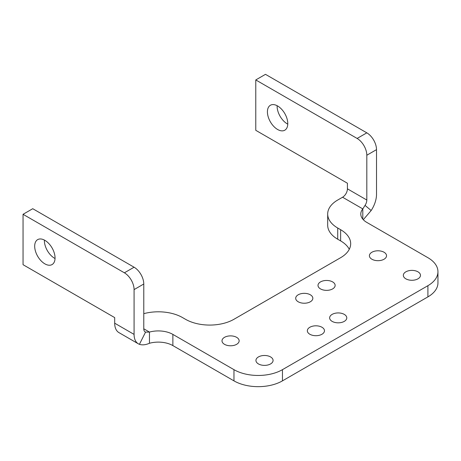 <?xml version="1.0" encoding="UTF-8"?>
<svg xmlns="http://www.w3.org/2000/svg" width="461" height="461" viewBox="0 0 461 461"><rect width="100%" height="100%" fill="white"/><g stroke="black" fill="none" stroke-linecap="round" stroke-linejoin="round"><path stroke-width="0.69" d="M55.038 258.517A14.4 8.315 60 0 1 54.565 258.252A14.4 8.315 60 0 1 44.394 240.077M44.867 240.337A14.4 8.315 -120 0 0 37.669 239.622A14.4 8.315 -120 0 0 35.462 251.164A14.4 8.315 -120 0 0 44.867 263.853A14.4 8.315 -120 0 0 52.07 264.568A14.4 8.315 -120 0 0 54.277 253.026A14.4 8.315 -120 0 0 44.867 240.337M277.603 105.972A14.4 8.315 -120 0 0 270.4 105.258A14.4 8.315 -120 0 0 268.193 116.794A14.4 8.315 -120 0 0 277.603 129.483A14.4 8.315 -120 0 0 284.8 130.198A14.4 8.315 -120 0 0 287.007 118.661A14.4 8.315 -120 0 0 277.603 105.972M287.773 124.147A14.4 8.315 60 0 1 287.301 123.888A14.4 8.315 60 0 1 277.13 105.707M332.635 281.907A8.569 4.95 0 0 0 323.294 280.835A8.569 4.95 0 0 0 318.004 285.405A8.569 4.95 0 0 0 320.51 288.909A8.569 4.95 0 0 0 329.851 289.981A8.569 4.95 0 0 0 335.141 285.405A8.569 4.95 0 0 0 332.635 281.907M310.328 294.786A8.569 4.95 0 0 0 300.987 293.715A8.569 4.95 0 0 0 295.697 298.284A8.569 4.95 0 0 0 298.209 301.782A8.569 4.95 0 0 0 307.55 302.854A8.569 4.95 0 0 0 312.84 298.284A8.569 4.95 0 0 0 310.328 294.786M384.03 252.236A8.569 4.95 0 0 0 374.689 251.164A8.569 4.95 0 0 0 369.399 255.734A8.569 4.95 0 0 0 371.906 259.232A8.569 4.95 0 0 0 381.247 260.309A8.569 4.95 0 0 0 386.537 255.734A8.569 4.95 0 0 0 384.03 252.236M270.572 356.929A8.569 4.95 0 0 0 261.231 355.857A8.569 4.95 0 0 0 255.941 360.427A8.569 4.95 0 0 0 258.448 363.931A8.569 4.95 0 0 0 267.789 365.003A8.569 4.95 0 0 0 273.079 360.427A8.569 4.95 0 0 0 270.572 356.929M236.631 337.337A8.569 4.95 0 0 0 227.29 336.259A8.569 4.95 0 0 0 222 340.835A8.569 4.95 0 0 0 224.507 344.332A8.569 4.95 0 0 0 233.848 345.404A8.569 4.95 0 0 0 239.144 340.835A8.569 4.95 0 0 0 236.631 337.337M417.971 271.829A8.569 4.95 0 0 0 408.63 270.757A8.569 4.95 0 0 0 403.335 275.332A8.569 4.95 0 0 0 405.847 278.83A8.569 4.95 0 0 0 415.188 279.902A8.569 4.95 0 0 0 420.478 275.332A8.569 4.95 0 0 0 417.971 271.829M344.269 314.379A8.569 4.95 0 0 0 334.928 313.307A8.569 4.95 0 0 0 329.638 317.877A8.569 4.95 0 0 0 332.151 321.38A8.569 4.95 0 0 0 341.492 322.452A8.569 4.95 0 0 0 346.781 317.877A8.569 4.95 0 0 0 344.269 314.379M321.968 327.258A8.569 4.95 0 0 0 312.627 326.186A8.569 4.95 0 0 0 307.337 330.756A8.569 4.95 0 0 0 309.844 334.254A8.569 4.95 0 0 0 319.185 335.326A8.569 4.95 0 0 0 324.475 330.756A8.569 4.95 0 0 0 321.968 327.258M138.346 343.814L118.95 332.617A20.572 11.877 -60 0 1 114.691 323.196L114.691 317.6L23.05 264.695L23.05 214.302L124.384 272.808A13.715 7.918 60 0 1 134.082 289.606L134.082 334.398A20.572 11.877 120 0 0 138.346 343.814A20.572 11.877 120 0 0 139.429 344.321C142.27 345.277 145.613 344.932 149.462 343.272L149.462 332.076A20.572 11.877 180 0 1 172.869 334.398L233.963 369.664A34.287 19.794 0 0 0 282.449 369.664L427.906 285.687A34.287 19.794 0 0 0 437.95 271.69A34.287 19.794 0 0 0 427.906 257.693L366.818 222.421A20.572 11.877 180 0 1 360.79 214.025A20.572 11.877 180 0 1 362.801 208.908L365.037 205.393A6.857 3.959 120 0 0 366.818 200.028L366.818 155.236A13.715 7.918 -120 0 0 357.119 138.444L255.78 79.937L255.78 130.325L347.421 183.23L347.421 188.831A6.857 3.959 -60 0 1 342.575 197.227L337.723 200.028A34.287 19.794 0 0 0 327.685 214.025A34.287 19.794 0 0 0 337.723 228.022L340.633 229.699A34.287 19.794 180 0 1 350.677 243.696A34.287 19.794 180 0 1 340.633 257.693L233.963 319.277A34.287 19.794 180 0 1 185.478 319.277L182.568 317.6A34.287 19.794 0 0 0 143.78 313.67M149.462 343.272A20.572 11.877 180 0 1 172.869 345.594L233.963 380.867A34.287 19.794 0 0 0 282.449 380.867L427.906 296.884A34.287 19.794 0 0 0 437.95 282.887L437.95 271.69M362.801 219.142L362.801 208.908L342.575 197.227M327.685 214.025L327.685 225.222A34.287 19.794 0 0 0 337.723 239.219L340.633 240.901A34.287 19.794 180 0 1 349.277 249.297M363.297 219.707L371.168 210.521L365.037 205.393M371.168 210.521A20.572 11.877 120 0 0 376.51 194.427L376.51 149.641A13.715 7.918 -120 0 0 366.818 132.843L357.119 138.444M366.818 132.843L265.478 74.336L255.78 79.937M145.561 332.104L149.462 332.076L143.78 328.797A6.857 3.959 120 0 0 145.198 331.937A6.857 3.959 120 0 0 145.561 332.104L139.429 344.321M23.05 214.302L32.748 208.706L134.082 267.213A13.715 7.918 60 0 1 143.78 284.005L143.78 328.797M233.963 380.867L233.963 369.664M172.869 345.594L172.869 334.398M282.449 380.867L282.449 369.664M427.906 296.884L427.906 285.687M337.723 239.219L337.723 228.022M340.633 240.901L340.633 229.699M347.421 188.831L366.818 200.028M376.51 149.641L366.818 155.236M134.082 334.398L114.691 323.196M124.384 272.808L134.082 267.213M134.082 289.606L143.78 284.005"/></g></svg>
